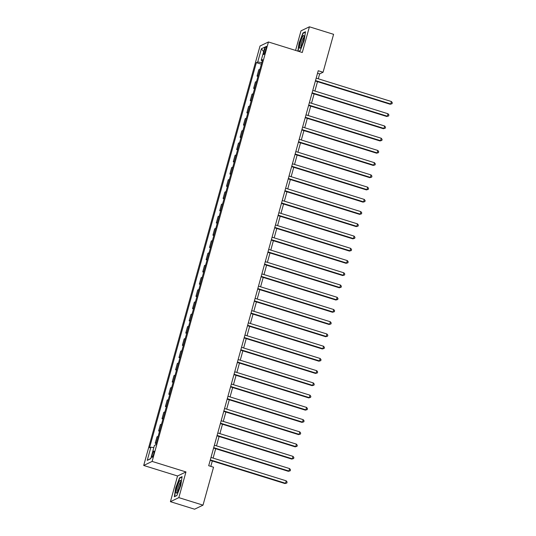 <?xml version="1.0" encoding="UTF-8"?>
<svg xmlns="http://www.w3.org/2000/svg" width="536" height="536" viewBox="0 0 536 536"><rect width="100%" height="100%" fill="white"/><g stroke="black" fill="none" stroke-linecap="round" stroke-linejoin="round"><path stroke-width="0.8" d="M153.725 453.858A3.296 0.603 -72.7 0 0 153.973 451.057A3.296 0.603 -72.7 0 0 152.264 454.555A3.296 0.603 -72.7 0 0 152.016 457.355A3.296 0.603 -72.7 0 0 153.725 453.858M170.415 501.683L178.836 497.629L185.965 471.935L177.543 475.988L170.415 501.683L194.588 509.2L203.01 505.147L213.529 467.211L208.698 465.71L318.23 70.745L323.067 72.246L333.586 34.317L309.413 26.8L300.991 30.854L295.57 50.404M177.543 475.988L143.702 465.469L260.02 46.029L268.442 41.976L152.117 461.416L143.702 465.469M264.563 49.694L263.967 51.845A3.189 0.583 -72.7 0 0 263.725 54.558A3.189 0.583 -72.7 0 0 265.38 51.168L265.977 49.011A3.189 0.583 -72.7 0 0 266.218 46.304A3.189 0.583 -72.7 0 0 264.563 49.694L265.689 50.042M261.776 62.625L257.729 61.975L256.349 62.638L149.531 447.821L150.904 447.158L153.819 447.62M257.729 61.975L261.394 48.763L264.898 47.074L261.233 60.287L262.265 60.863M150.904 447.158L147.246 460.37L150.75 458.682L154.415 445.47L155.788 444.806L262.606 59.623L261.233 60.287M178.836 497.629L203.01 505.147M185.965 471.935L152.117 461.416M268.442 41.976L302.284 52.495L309.413 26.8M318.29 78.792L319.65 73.888L323.067 72.246M210.809 466.367L212.31 460.967M213.1 458.099L215.7 448.726M216.497 445.865L219.097 436.492M219.887 433.631L222.487 424.257M223.278 421.397L225.877 412.023M226.674 409.156L229.274 399.782M230.065 396.921L232.664 387.548M233.462 384.687L236.061 375.314M236.852 372.453L239.451 363.08M240.249 360.219L242.848 350.846M243.639 347.978L246.238 338.605M247.036 335.744L249.635 326.37M250.426 323.51L253.025 314.136M253.823 311.275L256.422 301.902M257.213 299.034L259.813 289.661M260.603 286.8L263.203 277.427M264 274.566L266.6 265.193M267.39 262.332L269.99 252.959M270.787 250.098L273.387 240.724M274.177 237.857L276.777 228.483M277.574 225.623L280.174 216.249M280.965 213.388L283.564 204.015M284.361 201.154L286.961 191.781M287.752 188.913L290.351 179.54M291.149 176.679L293.748 167.306M294.539 164.445L297.138 155.072M297.929 152.211L300.529 142.837M301.326 139.976L303.925 130.603M304.716 127.736L307.316 118.362M308.113 115.501L310.713 106.128M311.503 103.267L314.103 93.894M314.9 91.033L317.5 81.66M317.54 73.231L319.65 73.888M256.349 62.638L261.34 64.193M259.953 69.211L258.781 69.774L257.019 76.139L257.95 76.427M156.385 442.649L155.219 443.205L156.15 443.5M155.219 443.205L156.988 436.847L158.154 436.284M159.782 430.408L158.616 430.971L159.547 431.259M158.616 430.971L160.378 424.613L161.544 424.05M163.172 418.174L162.006 418.737L162.937 419.025M162.006 418.737L163.775 412.372L164.941 411.809M166.569 405.94L165.403 406.502L166.334 406.791M165.403 406.502L167.165 400.137L168.331 399.575M169.959 393.705L168.793 394.268L169.724 394.556M168.793 394.268L170.555 387.903L171.728 387.34M173.356 381.465L172.19 382.027L173.121 382.322M172.19 382.027L173.952 375.669L175.118 375.106M176.746 369.23L175.58 369.793L176.512 370.081M175.58 369.793L177.342 363.428L178.515 362.872M180.143 356.996L178.97 357.559L179.902 357.847M178.97 357.559L180.739 351.194L181.905 350.631M183.533 344.762L182.367 345.325L183.299 345.613M182.367 345.325L184.129 338.96L185.295 338.397M186.93 332.528L185.758 333.084L186.689 333.379M185.758 333.084L187.526 326.726L188.692 326.163M190.32 320.287L189.154 320.85L190.086 321.138M189.154 320.85L190.917 314.491L192.082 313.929M193.717 308.053L192.545 308.615L193.476 308.904M192.545 308.615L194.313 302.25L195.479 301.688M197.107 295.818L195.941 296.381L196.873 296.669M195.941 296.381L197.704 290.016L198.869 289.453M200.498 283.584L199.332 284.147L200.263 284.435M199.332 284.147L201.101 277.782L202.266 277.219M203.894 271.343L202.729 271.906L203.66 272.201M202.729 271.906L204.491 265.548L205.656 264.985M207.285 259.109L206.119 259.672L207.05 259.96M206.119 259.672L207.881 253.307L209.053 252.751M210.681 246.875L209.516 247.438L210.447 247.726M209.516 247.438L211.278 241.073L212.444 240.51M214.072 234.641L212.906 235.204L213.837 235.492M212.906 235.204L214.668 228.839L215.84 228.276M217.469 222.406L216.296 222.963L217.227 223.257M216.296 222.963L218.065 216.604L219.231 216.042M220.859 210.166L219.693 210.728L220.624 211.017M219.693 210.728L221.455 204.37L222.628 203.807M224.256 197.931L223.083 198.494L224.015 198.782M223.083 198.494L224.852 192.129L226.018 191.566M227.646 185.697L226.48 186.26L227.411 186.548M226.48 186.26L228.242 179.895L229.408 179.332M231.043 173.463L229.87 174.026L230.802 174.314M229.87 174.026L231.639 167.661L232.805 167.098M234.433 161.222L233.267 161.785L234.199 162.08M233.267 161.785L235.029 155.427L236.195 154.864M237.823 148.988L236.657 149.551L237.589 149.839M236.657 149.551L238.426 143.186L239.592 142.63M241.22 136.754L240.054 137.316L240.986 137.605M240.054 137.316L241.816 130.952L242.982 130.389M244.61 124.52L243.445 125.082L244.376 125.37M243.445 125.082L245.207 118.717L246.379 118.154M248.007 112.285L246.841 112.841L247.773 113.136M246.841 112.841L248.604 106.483L249.769 105.92M251.397 100.044L250.232 100.607L251.163 100.895M250.232 100.607L251.994 94.249L253.166 93.686M254.794 87.81L253.622 88.373L254.553 88.661M253.622 88.373L255.391 82.008L256.556 81.445M258.185 75.576L257.019 76.139M263.638 51.61L261.394 48.763M147.246 460.37L150.81 458.454M298.699 51.382L300.254 50.632L304.14 40.575L305.493 31.738L302.954 32.964L299.068 43.021L297.828 51.108M176.873 495.525L180.759 485.469L182.113 476.631L179.573 477.851L175.687 487.907L174.334 496.745L176.873 495.525M303.47 33.125L302.954 32.964M180.089 478.012L179.573 477.851M315.389 81.003L390.168 104.252L390.737 103.977L315.503 80.588M391.421 101.525L392.298 102.738L392.03 103.716L390.737 103.977L391.421 101.525L316.18 78.135M392.03 103.716L390.168 104.252M311.992 93.237L386.778 116.486L387.347 116.212L312.106 92.822M388.024 113.766L388.908 114.972L388.633 115.95L387.347 116.212L388.024 113.766L312.79 90.376M388.633 115.95L386.778 116.486M308.602 105.471L383.387 128.72L383.95 128.446L308.716 105.056M384.634 126L385.518 127.206L385.243 128.184L383.95 128.446L384.634 126L309.393 102.611M385.243 128.184L383.387 128.72M305.205 117.706L379.99 140.955L380.56 140.68L305.319 117.29M381.237 138.234L382.121 139.44L381.853 140.419L380.56 140.68L381.237 138.234L306.002 114.845M381.853 140.419L379.99 140.955M301.815 129.946L376.6 153.189L377.17 152.914L301.929 129.531M377.847 150.469L378.731 151.675L378.456 152.66L377.17 152.914L377.847 150.469L302.606 127.079M378.456 152.66L376.6 153.189M301.011 47.014A6.693 1.219 -72.7 0 0 303.302 41.051A6.693 1.219 -72.7 0 0 304.053 35.919A6.693 1.219 -72.7 0 0 302.585 36.703A6.693 1.219 -72.7 0 0 299.812 44.656A6.693 1.219 -72.7 0 0 300.287 48.026A6.693 1.219 -72.7 0 0 301.011 47.014M304.059 37.299A5.065 0.925 -72.7 0 0 303.276 38.23A5.065 0.925 -72.7 0 0 301.413 43.215A5.065 0.925 -72.7 0 0 301.071 46.893M298.09 51.195L299.343 43.041L303.108 33.299L305.426 32.18M300.301 50.511L298.572 51.342M176.94 487.459A6.693 1.219 -72.7 0 0 176.907 492.919A6.693 1.219 -72.7 0 0 179.895 486.038A6.693 1.219 -72.7 0 0 180.672 480.805A6.693 1.219 -72.7 0 0 176.94 487.459M180.679 482.186A5.065 0.925 -72.7 0 0 178.18 487.559A5.065 0.925 -72.7 0 0 177.697 491.787M176.92 495.398L174.649 496.49L175.962 487.934L179.728 478.186L182.046 477.074M298.418 142.181L373.203 165.43L373.773 165.155L298.532 141.765M374.45 162.703L375.334 163.916L375.066 164.894L373.773 165.155L374.45 162.703L299.215 139.32M375.066 164.894L373.203 165.43M295.028 154.415L369.813 177.664L370.383 177.389L295.142 154M371.059 174.944L371.944 176.15L371.669 177.128L370.383 177.389L371.059 174.944L295.818 151.554M371.669 177.128L369.813 177.664M291.631 166.649L366.416 189.898L366.986 189.623L291.752 166.234M367.663 187.178L368.547 188.384L368.279 189.362L366.986 189.623L367.663 187.178L292.428 163.788M368.279 189.362L366.416 189.898M288.241 178.883L363.026 202.132L363.596 201.858L288.355 178.468M364.272 199.412L365.157 200.618L364.882 201.596L363.596 201.858L364.272 199.412L289.031 176.022M364.882 201.596L363.026 202.132M284.844 191.124L359.629 214.373L360.199 214.099L284.964 190.709M360.882 211.646L361.76 212.859L361.492 213.837L360.199 214.099L360.882 211.646L285.641 188.257M361.492 213.837L359.629 214.373M281.454 203.358L356.239 226.607L356.808 226.333L281.567 202.943M357.485 223.887L358.37 225.093L358.095 226.071L356.808 226.333L357.485 223.887L282.244 200.498M358.095 226.071L356.239 226.607M278.063 215.593L352.842 238.842L353.412 238.567L278.177 215.177M354.095 236.121L354.973 237.327L354.705 238.306L353.412 238.567L354.095 236.121L278.854 212.732M354.705 238.306L352.842 238.842M274.666 227.827L349.452 251.076L350.021 250.801L274.78 227.411M350.698 248.356L351.583 249.562L351.308 250.54L350.021 250.801L350.698 248.356L275.464 224.966M351.308 250.54L349.452 251.076M271.276 240.068L346.062 263.31L346.625 263.035L271.39 239.652M347.308 260.59L348.186 261.796L347.918 262.781L346.625 263.035L347.308 260.59L272.067 237.2M347.918 262.781L346.062 263.31M267.879 252.302L342.665 275.551L343.234 275.276L267.993 251.887M343.911 272.824L344.795 274.037L344.527 275.015L343.234 275.276L343.911 272.824L268.677 249.441M344.527 275.015L342.665 275.551M264.489 264.536L339.275 287.785L339.844 287.51L264.603 264.121M340.521 285.065L341.405 286.271L341.13 287.249L339.844 287.51L340.521 285.065L265.28 261.675M341.13 287.249L339.275 287.785M261.092 276.77L335.878 300.019L336.447 299.745L261.206 276.355M337.124 297.299L338.008 298.505L337.74 299.483L336.447 299.745L337.124 297.299L261.89 273.909M337.74 299.483L335.878 300.019M257.702 289.005L332.488 312.254L333.057 311.979L257.816 288.589M333.734 309.533L334.618 310.739L334.343 311.718L333.057 311.979L333.734 309.533L258.493 286.144M334.343 311.718L332.488 312.254M254.305 301.245L329.091 324.488L329.66 324.22L254.426 300.83M330.337 321.768L331.221 322.98L330.953 323.958L329.66 324.22L330.337 321.768L255.103 298.378M330.953 323.958L329.091 324.488M250.915 313.48L325.7 336.729L326.27 336.454L251.029 313.064M326.947 334.008L327.831 335.214L327.556 336.193L326.27 336.454L326.947 334.008L251.706 310.619M327.556 336.193L325.7 336.729M247.518 325.714L322.304 348.963L322.873 348.688L247.639 325.298M323.556 346.243L324.434 347.449L324.166 348.427L322.873 348.688L323.556 346.243L248.315 322.853M324.166 348.427L322.304 348.963M244.128 337.948L318.913 361.197L319.483 360.922L244.242 337.533M320.16 358.477L321.044 359.683L320.769 360.661L319.483 360.922L320.16 358.477L244.919 335.087M320.769 360.661L318.913 361.197M240.738 350.189L315.516 373.431L316.086 373.157L240.852 349.774M316.769 370.711L317.647 371.917L317.379 372.902L316.086 373.157L316.769 370.711L241.528 347.321M317.379 372.902L315.516 373.431M237.341 362.423L312.126 385.672L312.696 385.397L237.455 362.008M313.372 382.945L314.257 384.158L313.982 385.136L312.696 385.397L313.372 382.945L238.138 359.562M313.982 385.136L312.126 385.672M233.951 374.657L308.736 397.906L309.299 397.632L234.065 374.242M309.982 395.186L310.86 396.392L310.592 397.37L309.299 397.632L309.982 395.186L234.741 371.796M310.592 397.37L308.736 397.906M230.554 386.892L305.339 410.141L305.909 409.866L230.668 386.476M306.585 407.42L307.47 408.626L307.202 409.605L305.909 409.866L306.585 407.42L231.351 384.031M307.202 409.605L305.339 410.141M227.164 399.126L301.949 422.375L302.518 422.1L227.277 398.71M303.195 419.655L304.08 420.861L303.805 421.839L302.518 422.1L303.195 419.655L227.954 396.265M303.805 421.839L301.949 422.375M223.767 411.367L298.552 434.609L299.122 434.341L223.881 410.951M299.798 431.889L300.683 433.101L300.415 434.08L299.122 434.341L299.798 431.889L224.564 408.499M300.415 434.08L298.552 434.609M220.376 423.601L295.162 446.85L295.731 446.575L220.49 423.185M296.408 444.13L297.292 445.336L297.018 446.314L295.731 446.575L296.408 444.13L221.167 420.74M297.018 446.314L295.162 446.85M216.98 435.835L291.765 459.084L292.334 458.809L217.1 435.42M293.011 456.364L293.896 457.57L293.627 458.548L292.334 458.809L293.011 456.364L217.777 432.974M293.627 458.548L291.765 459.084M213.589 448.069L288.375 471.318L288.944 471.043L213.703 447.654M289.621 468.598L290.505 469.804L290.231 470.782L288.944 471.043L289.621 468.598L214.38 445.208M290.231 470.782L288.375 471.318M210.192 460.31L284.978 483.552L285.547 483.278L210.313 459.895M286.231 480.832L287.108 482.038L286.84 483.016L285.547 483.278L286.231 480.832L210.99 457.443M286.84 483.016L284.978 483.552M265.059 52.186L263.967 51.845"/></g></svg>
